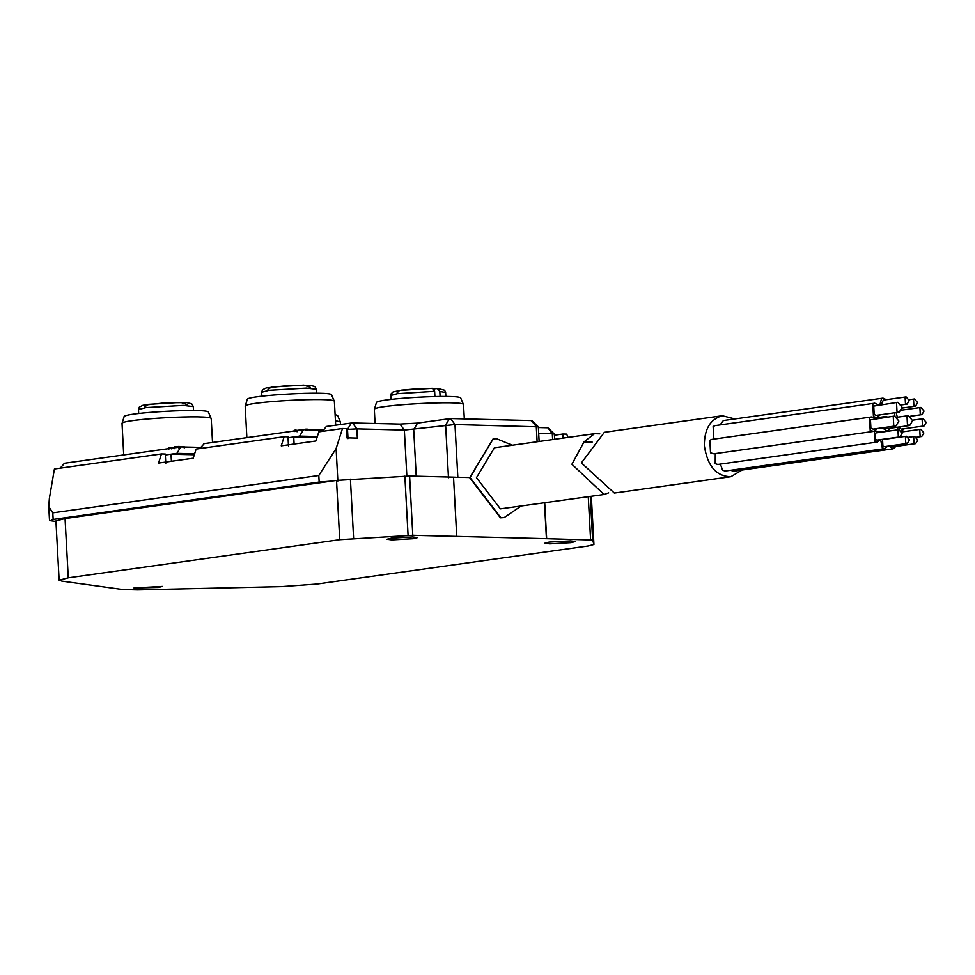 <?xml version="1.0" encoding="UTF-8"?>
<svg xmlns="http://www.w3.org/2000/svg" width="975" height="975" viewBox="0 0 975 975"><rect width="100%" height="100%" fill="white"/><g stroke="black" fill="none" stroke-linecap="round" stroke-linejoin="round"><path stroke-width="1.46" d="M722.292 415.74L604.354 432.303L581.38 462.93L614.36 493.058L730.848 476.702C716.272 476.397 707.436 466.05 704.328 445.66C704.328 429.085 710.312 419.116 722.292 415.74L734.845 418.945M742.158 470.011L730.848 476.702M887.616 446.209L884.837 448.61L725.193 471.023L722.633 470.255L720.379 464.1M876.964 428.561L873.49 431.389L713.834 453.814L710.531 452.814L709.861 440.261L711.811 439.396L871.467 416.971L875.574 418.726M880.193 439.652L877.427 442.041L717.771 464.466L715.211 463.698L715.297 453.607M713.883 439.103L713.127 426.502L715.089 425.624L874.746 403.211L878.853 404.966M720.098 424.929L723.365 420.554L883.021 398.129L886.348 399.677M895.903 446.416L893.124 448.817L733.468 471.23L730.677 470.255M890.699 428.183L887.238 431.011L882.131 427.83M882.984 417.69L885.215 416.581L887.652 417.032M884.837 448.61L882.29 447.83L880.62 439.591M873.49 431.389L870.188 430.389L869.505 417.836L871.467 416.971M877.427 442.041L874.868 441.273L874.343 431.572L875.855 430.901L879.182 432.437M880.23 414.802L876.769 417.629L873.466 416.63L872.783 404.077L874.746 403.211M894.879 416.033L894.587 412.791M879.901 404.82L881.497 398.812L883.021 398.129M893.124 448.817L889.005 446.014M904.373 428.707L901.412 431.121M898.414 429.743L897.073 427.282M909.724 425.514L907.469 424.832L907.006 416.276L908.334 415.679L912.612 420.688L909.724 425.514L886.909 428.707L884.142 427.55M907.372 443.43L884.569 446.635L882.911 446.136L882.57 439.859L883.557 439.433L906.36 436.227L909.492 439.896L907.372 443.43L905.726 442.93L905.385 436.666L906.36 436.227M895.976 425.892L873.173 429.097L870.919 428.415L870.456 419.859L894.599 416.057L898.877 421.066L895.976 425.892L893.722 425.21L893.258 416.654L894.599 416.057M899.949 436.873L877.147 440.078L875.489 439.579L875.16 433.302L876.135 432.876L898.938 429.67L902.082 433.339L899.949 436.873L898.304 436.373L897.963 430.097L898.938 429.67M899.255 412.133L876.452 415.338L874.197 414.655L873.734 406.087L897.878 402.297L902.155 407.306L899.255 412.133L897 411.45L896.537 402.894L897.878 402.297M897.329 417.227L896.159 412.559M881.315 404.625L883.289 400.103L906.104 396.898L909.236 400.567L907.116 404.113L905.458 403.613L905.117 397.337L906.104 396.898M915.659 443.637L914.002 443.138L913.66 436.873L914.648 436.434L917.78 440.103L915.659 443.637L892.844 446.842L890.638 445.782M924.129 425.941L922.472 425.429L922.131 419.165L923.118 418.726L926.25 422.394L924.129 425.941L901.314 429.134L898.536 427.074M924.044 411.084L921.911 414.631L920.266 414.131L919.925 407.855L920.9 407.416L924.044 411.084M917.658 402.626L915.525 406.161L913.88 405.661L913.538 399.384L914.513 398.958L917.658 402.626M923.886 432.949L921.753 436.495L920.108 435.996L919.766 429.719L920.741 429.28L923.886 432.949M448.488 477.75L445.636 425.063L449.499 418.628L450.584 418.555L454.984 424.539L457.836 477.238L469.792 477.531L493.082 438.908M457.836 477.238L469.792 477.531M504.014 517.579L500.407 517.798L469.56 477.567M456.117 477.226L453.302 477.153M456.739 536.408L453.533 477.128L409.597 476.032L412.803 535.312L546.427 538.688L544.489 502.868M412.803 535.312L339.739 539.699L68.274 577.822L59.231 580.21L61.839 581.137L122.692 589.509L137.646 589.887L281.483 586.621L317.046 584.037L588.461 545.927L593.933 544.464L592.642 540.028L546.427 538.688M571.094 542.661L549.607 543.867L544.891 543.209L549.096 542.112L570.582 540.918L575.299 541.564L571.094 542.661M158.462 587.438L133.965 587.949L162.386 586.414L158.462 587.438M413.254 538.712L391.755 539.918L387.051 539.26L391.255 538.163L412.742 536.969L417.458 537.615L413.254 538.712M544.72 502.844L546.658 538.663M49.506 520.382L48.75 506.573L49.372 498.408L54.417 468.975L161.46 453.936L158.547 463.076L193.208 458.213L196.121 449.073L284.164 436.702L287.991 436.8L288.49 446.026M284.164 436.702L281.251 445.843L315.924 440.98L318.837 431.84L342.493 428.513L346.32 428.61L346.82 437.836L357.35 438.092L356.85 428.878L352.45 422.894L326.332 426.477L322.53 431.316M56.014 520.93L65.057 518.542L331.853 481.077L319.166 482.064L53.15 519.431L50.578 520.747L55.953 521.491M49.542 520.382L50.578 520.747M537.115 441.748L536.287 426.575L531.375 420.627M539.126 441.468L538.334 426.855L531.899 420.591L450.584 418.555L417.568 423.113L413.705 429.548L416.227 476.19M346.381 429.548L347.502 429.39L351.366 422.955L399.957 424.088L417.568 423.113M48.75 506.573L52.796 512.838L318.813 475.483L336.107 448.585L342.493 428.513M563.062 438.104L562.843 434.033L554.422 435.216M562.843 434.033L566.67 434.131L568.035 437.397M161.46 453.936L165.287 454.033L165.787 463.259M64.545 463.283L60.182 468.171M171.405 461.273L171.027 454.179L176.902 453.351L180.765 446.916L200.058 447.354M294.109 444.039L293.731 436.946L299.605 436.117L303.469 429.683L322.774 430.121M204.189 443.674L199.814 448.549M433.68 388.928L437.653 388.477L444.624 390.232L445.648 392.523L439.822 391.45L440.091 396.435M434.911 396.508L434.631 391.316L432.388 388.33L418.019 388.72L401.432 390.146L393.01 391.974L391.133 393.803L391.012 399.445M437.336 388.489L439.822 391.45M122.033 423.564L124.057 416.849C122.289 412.583 209.662 407.83 208.492 412.279L211.222 418.726C212.465 414.022 120.169 419.055 122.033 423.564L123.715 454.935M245.2 406.258L247.223 399.555C245.456 395.289 332.828 390.524 331.646 394.985L334.388 401.432C335.632 396.727 243.336 401.761 245.2 406.258L246.87 437.641M335.12 414.57L337.63 415.508L340.36 421.956L335.449 420.664M374.339 409.488L376.362 402.785C374.595 398.519 461.967 393.754 460.797 398.214L463.527 404.662C464.77 399.957 372.474 404.991 374.339 409.488L375.07 423.467M339.739 539.699L336.533 480.419L331.853 481.077M340.519 424.478L340.36 421.956M212.526 442.455L211.222 418.726M335.692 425.161L334.388 401.432M464.319 418.909L463.527 404.662M434.18 389.622L434.143 388.94M194.317 454.764L171.027 454.179L165.336 454.984M194.622 453.802L176.902 453.351M317.021 437.531L293.731 436.946L288.039 437.751M317.326 436.568L299.605 436.117M336.533 480.419L409.597 476.032M294.218 431.584L294.145 430.268L295.498 430.072L295.571 431.401M297.082 431.718L297.009 430.389L295.498 430.072M306.004 430.462L305.931 429.146L297.009 430.389M307.588 430.499L307.527 429.183L305.931 429.146M184.141 446.611L184.214 447.927L184.141 446.611L178.315 446.44L174.708 446.733L174.781 448.049M175.463 447.147L174.415 447.33L174.476 448.646M174.428 447.769L171.247 447.854M169.455 448.829L169.382 447.513L171.222 447.513L171.295 448.829M169.382 447.513L168.48 447.793L168.553 449.109M552.63 439.567L552.313 433.765L554.361 434.046L554.641 439.286M406.855 476.044L404.357 430.06L454.984 424.539L538.237 426.855M512.289 445.234L496.58 438.701L493.192 438.884L470.023 477.506L500.857 517.737L504.246 517.542L520.845 506.196M584.037 441.882L571.911 464.258L604.098 494.508L500.382 508.852L476.47 477.665L494.435 447.744L594.47 433.692L584.037 441.882L592.166 442.089M599.771 433.826L594.47 433.692M604.098 494.508L608.668 492.85M590.594 539.76L588.266 496.726M348.002 438.616L347.502 429.39L356.85 428.878L404.357 430.06L399.957 424.088M397.117 392.84L399.592 390.427L432.144 388.342M434.631 391.316L397.373 393.668L390.792 395.497M144.812 406.904L148.054 404.381L180.765 402.419L187.017 404.588M193.562 410.536L193.355 406.599L183.239 405.393L145.848 407.611L138.487 409.561L138.706 413.51M267.979 389.61L271.221 387.087L303.932 385.125L310.172 387.282M316.729 393.242L316.509 389.293L306.394 388.099L269.002 390.317L261.653 392.267L261.873 396.203M65.057 518.542L68.274 577.822M52.796 512.838L53.15 519.431M319.166 482.064L318.813 475.483M538.383 427.55L547.913 427.793L552.313 433.765L538.7 433.424M336.107 448.585L337.862 481.028M590.277 496.446L592.642 540.028M593.933 544.464L591.325 496.299L593.933 544.489M408.086 535.409L404.869 476.129M350.415 479.164L353.62 538.444M296.534 431.535L296.461 430.219M178.388 447.757L178.315 446.44M878.95 432.169L887.238 431.011M874.855 418.043L885.215 416.581M874.526 431.096L875.855 430.901M874.709 417.922L876.769 417.629M897.366 417.215L908.334 415.679M910.431 416.24L921.911 414.631M901.656 410.122L920.9 407.416M901.57 404.893L907.116 404.113M902.155 408.05L915.525 406.161M909.114 399.713L914.513 398.958M908.566 437.288L914.648 436.434M916.61 437.214L921.753 436.495M901.802 431.937L920.741 429.28M912.576 420.201L923.118 418.726M63.984 463.32L180.765 446.916M303.469 429.683L203.629 443.71M445.867 396.472L445.648 392.523M193.355 406.599L191.697 403.796L186.603 402.614L165.762 402.785L142.972 405.271L139.352 407.075L138.487 409.561M316.509 389.293L314.864 386.49L309.757 385.32L288.917 385.478L266.126 387.977L262.507 389.781L261.653 392.267M547.913 427.793L554.361 434.046M59.134 580.21L55.928 520.93"/></g></svg>

